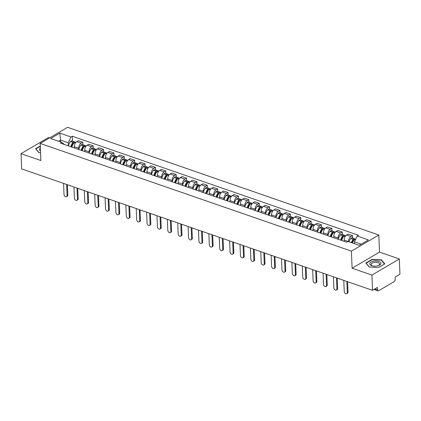 <?xml version="1.0" encoding="UTF-8"?>
<svg xmlns="http://www.w3.org/2000/svg" width="421" height="421" viewBox="0 0 421 421"><rect width="100%" height="100%" fill="white"/><g stroke="black" fill="none" stroke-linecap="round" stroke-linejoin="round"><path stroke-width="0.63" d="M49.562 137.92L48.457 137.535L21.05 153.66L21.66 168.905L372.543 290.332L371.932 275.087L399.34 258.962L379.51 252.1L378.826 235.018L67.597 127.31L40.19 143.435L351.419 251.137L352.103 268.224L371.932 275.087M399.34 258.962L399.95 274.208L395.098 277.065L395.193 279.439A1.726 0.995 109.1 0 1 394.161 281.617L378.647 290.743A1.726 0.995 109.1 0 1 378.021 290.843L374.032 289.459M21.05 153.66L40.874 160.522L40.19 143.435M374.885 288.953L377.49 289.853L377.395 287.48L372.543 290.332M377.49 289.853A1.726 0.995 109.1 0 0 378.021 290.843M348.567 241.649L348.562 241.575A3.968 2.294 -70.9 0 1 350.94 236.57L352.614 235.586L348.225 234.065L346.551 235.05A3.968 2.294 109.1 0 0 344.173 240.059L344.225 241.349M352.714 238.102L352.614 235.586M338.237 239.265L338.184 237.986A3.968 2.294 -70.9 0 1 340.563 232.976L342.236 231.992L337.847 230.476L336.174 231.461A3.968 2.294 109.1 0 0 333.795 236.465L333.842 237.76M342.336 234.513L342.236 231.992M334.248 231.955A2.179 1.258 109.1 0 0 333.79 231.555L331.359 230.713A2.179 1.258 109.1 0 0 330.069 231.271L329.996 231.355A6.557 3.789 109.1 0 0 327.854 235.686L327.806 234.392A3.968 2.294 -70.9 0 1 330.185 229.387L331.859 228.403L327.464 226.882L325.796 227.866A3.968 2.294 109.1 0 0 323.412 232.876L323.465 234.165M331.958 230.918L331.859 228.403M317.476 232.082L317.429 230.803A3.968 2.294 -70.9 0 1 319.807 225.793L321.476 224.809L317.087 223.293L315.413 224.277A3.968 2.294 109.1 0 0 313.035 229.282L313.087 230.576M321.581 227.329L321.476 224.809M313.487 224.772A2.179 1.258 109.1 0 0 313.029 224.372L310.603 223.53A2.179 1.258 109.1 0 0 309.314 224.088L309.24 224.172A6.557 3.789 109.1 0 0 307.098 228.503L307.046 227.208A3.968 2.294 -70.9 0 1 309.43 222.204L311.098 221.22L306.709 219.699L305.036 220.683A3.968 2.294 109.1 0 0 302.657 225.693L302.71 226.982M311.203 223.735L311.098 221.22M296.721 224.898L296.668 223.619A3.968 2.294 -70.9 0 1 299.047 218.61L300.72 217.625L296.331 216.11L294.658 217.094A3.968 2.294 109.1 0 0 292.279 222.099L292.332 223.393M300.82 220.146L300.72 217.625M292.732 217.589A2.179 1.258 109.1 0 0 292.274 217.189L289.848 216.347A2.179 1.258 109.1 0 0 288.553 216.904L288.485 216.989A6.557 3.789 109.1 0 0 286.338 221.32L286.291 220.025A3.968 2.294 -70.9 0 1 288.669 215.02L290.343 214.036L285.948 212.516L284.28 213.5A3.968 2.294 109.1 0 0 281.902 218.51L281.949 219.799M290.443 216.552L290.343 214.036M275.965 217.715L275.913 216.436A3.968 2.294 -70.9 0 1 278.292 211.426L279.965 210.442L275.571 208.927L273.903 209.911A3.968 2.294 109.1 0 0 271.519 214.915L271.571 216.21M280.065 212.963L279.965 210.442M271.971 210.405A2.179 1.258 109.1 0 0 271.519 210.005L269.087 209.163A2.179 1.258 109.1 0 0 267.798 209.721L267.724 209.805A6.557 3.789 109.1 0 0 265.583 214.136L265.535 212.842A3.968 2.294 -70.9 0 1 267.914 207.837L269.582 206.853L265.193 205.332L263.52 206.316A3.968 2.294 109.1 0 0 261.141 211.326L261.194 212.616M269.687 209.369L269.582 206.853M255.205 210.532L255.152 209.253A3.968 2.294 -70.9 0 1 257.536 204.243L259.204 203.259L254.816 201.743L253.142 202.727A3.968 2.294 109.1 0 0 250.763 207.732L250.816 209.026M259.304 205.78L259.204 203.259M244.827 206.943L244.775 205.659A3.968 2.294 -70.9 0 1 247.153 200.654L248.827 199.67L244.438 198.149L242.764 199.133A3.968 2.294 109.1 0 0 240.386 204.143L240.438 205.432M248.927 202.185L248.827 199.67M234.45 203.348L234.397 202.069A3.968 2.294 -70.9 0 1 236.776 197.06L238.449 196.075L234.055 194.56L232.387 195.544A3.968 2.294 109.1 0 0 230.008 200.549L230.055 201.843M238.549 198.596L238.449 196.075M230.461 196.039A2.179 1.258 109.1 0 0 230.003 195.639L227.572 194.797A2.179 1.258 109.1 0 0 226.282 195.355L226.209 195.439A6.557 3.789 109.1 0 0 224.067 199.77L224.019 198.475A3.968 2.294 -70.9 0 1 226.398 193.471L228.071 192.486L223.677 190.966L222.009 191.95A3.968 2.294 109.1 0 0 219.625 196.96L219.678 198.249M228.171 195.002L228.071 192.486M213.689 196.165L213.642 194.886A3.968 2.294 -70.9 0 1 216.02 189.876L217.689 188.892L213.3 187.377L211.626 188.361A3.968 2.294 109.1 0 0 209.248 193.365L209.3 194.66M217.794 191.413L217.689 188.892M209.7 188.855A2.179 1.258 109.1 0 0 209.242 188.455L206.816 187.613A2.179 1.258 109.1 0 0 205.527 188.171L205.453 188.255A6.557 3.789 109.1 0 0 203.311 192.586L203.259 191.292A3.968 2.294 -70.9 0 1 205.643 186.287L207.311 185.303L202.922 183.782L201.249 184.766A3.968 2.294 109.1 0 0 198.87 189.776L198.922 191.066M207.411 187.819L207.311 185.303M192.934 188.982L192.881 187.703A3.968 2.294 -70.9 0 1 195.26 182.693L196.933 181.709L192.544 180.193L190.871 181.177A3.968 2.294 109.1 0 0 188.492 186.182L188.545 187.477M197.033 184.23L196.933 181.709M188.945 181.672A2.179 1.258 109.1 0 0 188.487 181.272L186.061 180.43A2.179 1.258 109.1 0 0 184.766 180.988L184.698 181.072A6.557 3.789 109.1 0 0 182.551 185.403L182.504 184.109A3.968 2.294 -70.9 0 1 184.882 179.104L186.556 178.12L182.161 176.599L180.493 177.583A3.968 2.294 109.1 0 0 178.115 182.593L178.162 183.882M186.656 180.635L186.556 178.12M172.173 181.798L172.126 180.52A3.968 2.294 -70.9 0 1 174.505 175.51L176.178 174.526L171.784 173.01L170.116 173.994A3.968 2.294 109.1 0 0 167.732 178.999L167.784 180.293M176.278 177.046L176.178 174.526M168.184 174.489A2.179 1.258 109.1 0 0 167.732 174.089L165.3 173.247A2.179 1.258 109.1 0 0 164.011 173.805L163.937 173.889A6.557 3.789 109.1 0 0 161.796 178.22L161.748 176.925A3.968 2.294 -70.9 0 1 164.127 171.921L165.795 170.937L161.406 169.416L159.733 170.4A3.968 2.294 109.1 0 0 157.354 175.41L157.407 176.699M165.9 173.452L165.795 170.937M151.418 174.615L151.365 173.336A3.968 2.294 -70.9 0 1 153.749 168.326L155.417 167.342L151.028 165.827L149.355 166.811A3.968 2.294 109.1 0 0 146.976 171.815L147.029 173.11M155.517 169.863L155.417 167.342M147.429 167.305A2.179 1.258 109.1 0 0 146.971 166.905L144.545 166.063A2.179 1.258 109.1 0 0 143.251 166.621L143.182 166.705A6.557 3.789 109.1 0 0 141.035 171.037L140.988 169.742A3.968 2.294 -70.9 0 1 143.366 164.737L145.04 163.753L140.651 162.232L138.977 163.216A3.968 2.294 109.1 0 0 136.599 168.226L136.651 169.516M145.14 166.269L145.04 163.753M130.663 167.432L130.61 166.153A3.968 2.294 -70.9 0 1 132.989 161.143L134.662 160.159L130.268 158.643L128.6 159.622A3.968 2.294 109.1 0 0 126.221 164.632L126.268 165.927M134.762 162.68L134.662 160.159M126.674 160.122A2.179 1.258 109.1 0 0 126.216 159.722L123.785 158.88A2.179 1.258 109.1 0 0 122.495 159.438L122.422 159.522A6.557 3.789 109.1 0 0 120.28 163.853L120.232 162.559A3.968 2.294 -70.9 0 1 122.611 157.554L124.284 156.57L119.89 155.049L118.222 156.033A3.968 2.294 109.1 0 0 115.838 161.043L115.891 162.332M124.384 159.085L124.284 156.57M109.902 160.248L109.849 158.97A3.968 2.294 -70.9 0 1 112.233 153.96L113.902 152.976L109.513 151.46L107.839 152.439A3.968 2.294 109.1 0 0 105.46 157.449L105.513 158.743M114.007 155.496L113.902 152.976M105.913 152.939A2.179 1.258 109.1 0 0 105.455 152.539L103.029 151.697A2.179 1.258 109.1 0 0 101.74 152.255L101.666 152.339A6.557 3.789 109.1 0 0 99.524 156.67L99.472 155.375A3.968 2.294 -70.9 0 1 101.856 150.371L103.524 149.387L99.135 147.866L97.461 148.85A3.968 2.294 109.1 0 0 95.083 153.86L95.135 155.149M103.624 151.902L103.524 149.387M89.147 153.065L89.094 151.786A3.968 2.294 -70.9 0 1 91.473 146.776L93.146 145.792L88.757 144.277L87.084 145.256A3.968 2.294 109.1 0 0 84.705 150.265L84.758 151.56M93.246 148.313L93.146 145.792M78.769 149.476L78.716 148.192A3.968 2.294 -70.9 0 1 81.095 143.187L82.769 142.203L78.374 140.682L76.706 141.666A3.968 2.294 109.1 0 0 74.322 146.676L74.375 147.966M82.869 144.719L82.769 142.203M361.202 244.138L354.477 241.812L354.556 243.722M354.477 241.812L357.218 236.039L368.396 239.907L359.187 245.327L348.009 241.459L346.72 242.217L60.508 143.166L61.798 142.409L50.62 138.541L59.829 133.125L71.007 136.993L68.265 142.761L60.613 140.114L58.593 141.303M357.218 236.039L358.508 235.281L72.291 136.236L71.007 136.993M378.826 235.018L351.419 251.137M379.51 252.1L352.103 268.224M365.849 263.03L369.212 267.051L378.69 267.472L384.794 263.883L381.431 259.862L371.953 259.436L365.849 263.03M40.29 145.976L35.59 148.745L38.958 152.76L40.569 152.834M60.687 142.03L59.829 133.125M68.386 145.882L68.265 142.761M72.491 141.13L72.291 136.236M64.66 144.603L61.798 142.409M371.969 259.773L371.953 259.436M381.452 260.373L381.431 259.862M347.299 292.506L348.009 292.09A1.984 1.342 59.5 0 1 347.488 293.269L346.772 293.69A1.984 1.342 -120.5 0 0 347.299 292.506L346.851 281.444M343.794 280.386L344.236 291.448A1.984 1.342 -120.5 0 0 345.167 293.332A1.984 1.342 -120.5 0 0 346.772 293.69M352.424 242.985A6.557 3.789 -70.9 0 1 354.25 239.744L354.319 239.66A2.179 1.258 -70.9 0 1 355.613 239.107L355.74 239.149M355.003 239.139A2.179 1.258 109.1 0 0 354.545 238.739A2.179 1.258 109.1 0 0 353.256 239.291L353.182 239.375A6.557 3.789 109.1 0 0 351.361 242.617M354.545 238.739L352.119 237.897A2.179 1.258 109.1 0 0 350.825 238.454L350.756 238.539A6.557 3.789 109.1 0 0 348.935 241.775M352.188 242.28L352.214 242.912M351.972 242.828A5.436 3.142 -70.9 0 1 353.482 240.149L353.556 240.065A1.058 0.61 -70.9 0 1 354.182 239.796A1.058 0.61 -70.9 0 1 354.198 239.802M348.009 292.09L347.593 281.702M380.852 263.856A5.605 2.568 -2.3 0 0 376.253 261.046A5.605 2.568 -2.3 0 0 369.801 263.362A5.605 2.568 -2.3 0 0 372.89 265.998A5.605 2.568 -2.3 0 0 377.947 265.798A5.605 2.568 -2.3 0 0 380.852 263.856M377.616 265.883A4.247 1.942 -2.3 0 0 379.542 264.493A4.247 1.942 -2.3 0 0 379.6 264.135A4.247 1.942 -2.3 0 0 375.669 262.357A4.247 1.942 -2.3 0 0 371.169 264.12A4.247 1.942 -2.3 0 0 371.117 264.477A4.247 1.942 -2.3 0 0 373.227 266.056M369.38 267.056L366.149 263.199L372.064 259.715L381.247 260.125L384.51 264.02L378.642 267.472M40.374 148.066A5.605 2.568 -2.3 0 0 39.548 149.071A5.605 2.568 -2.3 0 0 40.49 150.944M39.127 152.77L35.89 148.908L40.305 146.313M336.921 288.917L337.631 288.496A1.984 1.342 59.5 0 1 337.105 289.68L336.395 290.095A1.984 1.342 -120.5 0 0 336.921 288.917L336.474 277.849M333.416 276.792L333.858 287.859A1.984 1.342 -120.5 0 0 334.784 289.743A1.984 1.342 -120.5 0 0 336.395 290.095M341.726 240.486A6.557 3.789 -70.9 0 1 343.868 236.155L343.941 236.07A2.179 1.258 -70.9 0 1 345.231 235.513L345.762 235.697M344.625 235.55A2.179 1.258 109.1 0 0 344.168 235.144A2.179 1.258 109.1 0 0 342.878 235.702L342.805 235.786A6.557 3.789 109.1 0 0 340.663 240.117M344.168 235.144L341.741 234.308A2.179 1.258 109.1 0 0 340.447 234.86L340.378 234.944A6.557 3.789 109.1 0 0 338.231 239.281M341.81 238.686L341.857 239.981M341.284 240.333A5.436 3.142 -70.9 0 1 343.104 236.56L343.173 236.476A1.058 0.61 -70.9 0 1 343.799 236.207A1.058 0.61 -70.9 0 1 343.82 236.213M337.631 288.496L337.216 278.107M326.543 285.322L327.254 284.906A1.984 1.342 59.5 0 1 326.728 286.085L326.017 286.506A1.984 1.342 -120.5 0 0 326.543 285.322L326.096 274.26M323.039 273.203L323.481 284.264A1.984 1.342 -120.5 0 0 324.407 286.148A1.984 1.342 -120.5 0 0 326.017 286.506M331.348 236.897A6.557 3.789 -70.9 0 1 333.49 232.56L333.564 232.476A2.179 1.258 -70.9 0 1 334.853 231.924L335.384 232.108M333.79 231.555A2.179 1.258 109.1 0 0 332.495 232.108L332.427 232.192A6.557 3.789 109.1 0 0 330.28 236.528M331.427 235.097L331.48 236.386M330.906 236.744A5.436 3.142 -70.9 0 1 332.722 232.966L332.795 232.881A1.058 0.61 -70.9 0 1 333.421 232.613A1.058 0.61 -70.9 0 1 333.443 232.618M327.254 284.906L326.838 274.518M316.16 281.733L316.876 281.312A1.984 1.342 59.5 0 1 316.35 282.496L315.639 282.912A1.984 1.342 -120.5 0 0 316.16 281.733L315.718 270.666M312.656 269.608L313.103 280.675A1.984 1.342 -120.5 0 0 314.029 282.559A1.984 1.342 -120.5 0 0 315.639 282.912M320.97 233.302A6.557 3.789 -70.9 0 1 323.112 228.971L323.186 228.887A2.179 1.258 -70.9 0 1 324.475 228.329L325.007 228.514M323.865 228.366A2.179 1.258 109.1 0 0 323.412 227.961A2.179 1.258 109.1 0 0 322.118 228.519L322.049 228.603A6.557 3.789 109.1 0 0 319.902 232.934M323.412 227.961L320.981 227.124A2.179 1.258 109.1 0 0 319.692 227.677L319.618 227.761A6.557 3.789 109.1 0 0 317.476 232.097M321.049 231.503L321.102 232.797M320.528 233.15A5.436 3.142 -70.9 0 1 322.344 229.377L322.418 229.292A1.058 0.61 -70.9 0 1 323.044 229.024A1.058 0.61 -70.9 0 1 323.06 229.029M316.876 281.312L316.455 270.924M305.783 278.139L306.499 277.723A1.984 1.342 59.5 0 1 305.972 278.902L305.257 279.323A1.984 1.342 -120.5 0 0 305.783 278.139L305.341 267.077M302.278 266.019L302.725 277.081A1.984 1.342 -120.5 0 0 303.652 278.965A1.984 1.342 -120.5 0 0 305.257 279.323M310.587 229.713A6.557 3.789 -70.9 0 1 312.735 225.377L312.803 225.293A2.179 1.258 -70.9 0 1 314.098 224.74L314.629 224.925M313.029 224.372A2.179 1.258 109.1 0 0 311.74 224.925L311.666 225.009A6.557 3.789 109.1 0 0 309.524 229.345M310.672 227.914L310.724 229.203M310.145 229.561A5.436 3.142 -70.9 0 1 311.966 225.782L312.04 225.698A1.058 0.61 -70.9 0 1 312.666 225.43A1.058 0.61 -70.9 0 1 312.682 225.435M306.499 277.723L306.078 267.335M295.405 274.55L296.116 274.129A1.984 1.342 59.5 0 1 295.595 275.313L294.879 275.729A1.984 1.342 -120.5 0 0 295.405 274.55L294.958 263.483M291.9 262.425L292.342 273.492A1.984 1.342 -120.5 0 0 293.274 275.376A1.984 1.342 -120.5 0 0 294.879 275.729M300.21 226.119A6.557 3.789 -70.9 0 1 302.352 221.788L302.425 221.704A2.179 1.258 -70.9 0 1 303.72 221.146L304.246 221.33M303.109 221.183A2.179 1.258 109.1 0 0 302.652 220.778A2.179 1.258 109.1 0 0 301.362 221.335L301.289 221.42A6.557 3.789 109.1 0 0 299.147 225.751M302.652 220.778L300.226 219.941A2.179 1.258 109.1 0 0 298.931 220.493L298.863 220.578A6.557 3.789 109.1 0 0 296.716 224.914M300.294 224.319L300.347 225.614M299.768 225.966A5.436 3.142 -70.9 0 1 301.589 222.193L301.657 222.109A1.058 0.61 -70.9 0 1 302.289 221.841A1.058 0.61 -70.9 0 1 302.304 221.846M296.116 274.129L295.7 263.741M285.028 270.956L285.738 270.54A1.984 1.342 59.5 0 1 285.212 271.719L284.501 272.14A1.984 1.342 -120.5 0 0 285.028 270.956L284.58 259.894M281.523 258.836L281.965 269.898A1.984 1.342 -120.5 0 0 282.891 271.782A1.984 1.342 -120.5 0 0 284.501 272.14M289.832 222.53A6.557 3.789 -70.9 0 1 291.974 218.194L292.048 218.11A2.179 1.258 -70.9 0 1 293.337 217.557L293.869 217.741M292.274 217.189A2.179 1.258 109.1 0 0 290.985 217.741L290.911 217.825A6.557 3.789 109.1 0 0 288.769 222.162M289.916 220.73L289.964 222.02M289.39 222.377A5.436 3.142 -70.9 0 1 291.211 218.599L291.279 218.515A1.058 0.61 -70.9 0 1 291.906 218.246A1.058 0.61 -70.9 0 1 291.927 218.252M285.738 270.54L285.322 260.152M274.645 267.367L275.36 266.946A1.984 1.342 59.5 0 1 274.834 268.13L274.124 268.545A1.984 1.342 -120.5 0 0 274.645 267.367L274.203 256.3M271.145 255.242L271.587 266.309A1.984 1.342 -120.5 0 0 272.513 268.193A1.984 1.342 -120.5 0 0 274.124 268.545M279.455 218.936A6.557 3.789 -70.9 0 1 281.596 214.605L281.67 214.521A2.179 1.258 -70.9 0 1 282.959 213.963L283.491 214.147M282.354 214A2.179 1.258 109.1 0 0 281.896 213.594A2.179 1.258 109.1 0 0 280.602 214.152L280.533 214.236A6.557 3.789 109.1 0 0 278.386 218.567M281.896 213.594L279.465 212.758A2.179 1.258 109.1 0 0 278.176 213.31L278.102 213.394A6.557 3.789 109.1 0 0 275.96 217.725M279.533 217.136L279.586 218.431M279.012 218.783A5.436 3.142 -70.9 0 1 280.828 215.01L280.902 214.926A1.058 0.61 -70.9 0 1 281.528 214.657A1.058 0.61 -70.9 0 1 281.549 214.663M275.36 266.946L274.945 256.557M264.267 263.772L264.983 263.357A1.984 1.342 59.5 0 1 264.456 264.535L263.746 264.956A1.984 1.342 -120.5 0 0 264.267 263.772L263.825 252.711M260.762 251.653L261.209 262.715A1.984 1.342 -120.5 0 0 262.136 264.599A1.984 1.342 -120.5 0 0 263.746 264.956M269.077 215.347A6.557 3.789 -70.9 0 1 271.219 211.01L271.287 210.926A2.179 1.258 -70.9 0 1 272.582 210.374L273.113 210.558M271.519 210.005A2.179 1.258 109.1 0 0 270.224 210.558L270.156 210.642A6.557 3.789 109.1 0 0 268.009 214.978M269.156 213.547L269.208 214.836M268.635 215.194A5.436 3.142 -70.9 0 1 270.45 211.416L270.524 211.331A1.058 0.61 -70.9 0 1 271.15 211.063A1.058 0.61 -70.9 0 1 271.166 211.068M264.983 263.357L264.562 252.968M253.889 260.183L254.6 259.762A1.984 1.342 59.5 0 1 254.079 260.941L253.363 261.362A1.984 1.342 -120.5 0 0 253.889 260.183L253.447 249.116M250.384 248.058L250.832 259.125A1.984 1.342 -120.5 0 0 251.758 261.009A1.984 1.342 -120.5 0 0 253.363 261.362M258.694 211.752A6.557 3.789 -70.9 0 1 260.841 207.421L260.909 207.337A2.179 1.258 -70.9 0 1 262.204 206.779L262.736 206.964M261.594 206.816A2.179 1.258 109.1 0 0 261.136 206.411A2.179 1.258 109.1 0 0 259.846 206.969L259.773 207.053A6.557 3.789 109.1 0 0 257.631 211.384M261.136 206.411L258.71 205.574A2.179 1.258 109.1 0 0 257.42 206.127L257.347 206.211A6.557 3.789 109.1 0 0 255.205 210.542M258.778 209.953L258.831 211.247M258.252 211.6A5.436 3.142 -70.9 0 1 260.073 207.827L260.146 207.742A1.058 0.61 -70.9 0 1 260.773 207.474A1.058 0.61 -70.9 0 1 260.788 207.479M254.6 259.762L254.184 249.374M243.512 256.589L244.222 256.173A1.984 1.342 59.5 0 1 243.701 257.352L242.985 257.773A1.984 1.342 -120.5 0 0 243.512 256.589L243.064 245.527M240.007 244.469L240.449 255.531A1.984 1.342 -120.5 0 0 241.38 257.415A1.984 1.342 -120.5 0 0 242.985 257.773M248.316 208.163A6.557 3.789 -70.9 0 1 250.458 203.827L250.532 203.743A2.179 1.258 -70.9 0 1 251.826 203.19L252.353 203.375M251.216 203.222A2.179 1.258 109.1 0 0 250.758 202.822A2.179 1.258 109.1 0 0 249.469 203.375L249.395 203.459A6.557 3.789 109.1 0 0 247.253 207.795M250.758 202.822L248.332 201.98A2.179 1.258 109.1 0 0 247.038 202.538L246.969 202.622A6.557 3.789 109.1 0 0 244.822 206.953M248.401 206.364L248.453 207.653M247.874 208.011A5.436 3.142 -70.9 0 1 249.695 204.232L249.764 204.148A1.058 0.61 -70.9 0 1 250.395 203.88A1.058 0.61 -70.9 0 1 250.411 203.885M244.222 256.173L243.806 245.785M233.134 253L233.844 252.579A1.984 1.342 59.5 0 1 233.318 253.758L232.608 254.179A1.984 1.342 -120.5 0 0 233.134 253L232.687 241.933M229.629 240.875L230.071 251.942A1.984 1.342 -120.5 0 0 230.997 253.826A1.984 1.342 -120.5 0 0 232.608 254.179M237.939 204.569A6.557 3.789 -70.9 0 1 240.081 200.238L240.154 200.154A2.179 1.258 -70.9 0 1 241.444 199.596L241.975 199.78M240.838 199.633A2.179 1.258 109.1 0 0 240.38 199.228A2.179 1.258 109.1 0 0 239.091 199.786L239.017 199.87A6.557 3.789 109.1 0 0 236.876 204.201M240.38 199.228L237.954 198.391A2.179 1.258 109.1 0 0 236.66 198.944L236.591 199.028A6.557 3.789 109.1 0 0 234.444 203.359M238.023 202.769L238.07 204.064M237.497 204.417A5.436 3.142 -70.9 0 1 239.317 200.643L239.386 200.559A1.058 0.61 -70.9 0 1 240.012 200.291A1.058 0.61 -70.9 0 1 240.033 200.296M233.844 252.579L233.429 242.191M222.751 249.406L223.467 248.99A1.984 1.342 59.5 0 1 222.941 250.169L222.23 250.59A1.984 1.342 -120.5 0 0 222.751 249.406L222.309 238.344M219.246 237.286L219.694 248.348A1.984 1.342 -120.5 0 0 220.62 250.232A1.984 1.342 -120.5 0 0 222.23 250.59M227.561 200.98A6.557 3.789 -70.9 0 1 229.703 196.644L229.777 196.56A2.179 1.258 -70.9 0 1 231.066 196.007L231.597 196.191M230.003 195.639A2.179 1.258 109.1 0 0 228.708 196.191L228.64 196.275A6.557 3.789 109.1 0 0 226.493 200.612M227.64 199.18L227.693 200.47M227.119 200.828A5.436 3.142 -70.9 0 1 228.935 197.049L229.008 196.965A1.058 0.61 -70.9 0 1 229.634 196.696A1.058 0.61 -70.9 0 1 229.655 196.702M223.467 248.99L223.051 238.602M212.373 245.817L213.089 245.396A1.984 1.342 59.5 0 1 212.563 246.574L211.852 246.995A1.984 1.342 -120.5 0 0 212.373 245.817L211.931 234.75M208.869 233.692L209.316 244.759A1.984 1.342 -120.5 0 0 210.242 246.643A1.984 1.342 -120.5 0 0 211.852 246.995M217.183 197.386A6.557 3.789 -70.9 0 1 219.325 193.055L219.394 192.971A2.179 1.258 -70.9 0 1 220.688 192.413L221.22 192.597M220.078 192.45A2.179 1.258 109.1 0 0 219.625 192.044A2.179 1.258 109.1 0 0 218.331 192.602L218.262 192.686A6.557 3.789 109.1 0 0 216.115 197.017M219.625 192.044L217.194 191.208A2.179 1.258 109.1 0 0 215.905 191.76L215.831 191.844A6.557 3.789 109.1 0 0 213.689 196.175M217.262 195.586L217.315 196.881M216.741 197.233A5.436 3.142 -70.9 0 1 218.557 193.46L218.631 193.376A1.058 0.61 -70.9 0 1 219.257 193.107A1.058 0.61 -70.9 0 1 219.273 193.113M213.089 245.396L212.668 235.007M201.996 242.222L202.706 241.807A1.984 1.342 59.5 0 1 202.185 242.985L201.47 243.406A1.984 1.342 -120.5 0 0 201.996 242.222L201.554 231.161M198.491 230.103L198.938 241.165A1.984 1.342 -120.5 0 0 199.864 243.049A1.984 1.342 -120.5 0 0 201.47 243.406M206.8 193.797A6.557 3.789 -70.9 0 1 208.948 189.461L209.016 189.376A2.179 1.258 -70.9 0 1 210.311 188.824L210.842 189.008M209.242 188.455A2.179 1.258 109.1 0 0 207.953 189.008L207.879 189.092A6.557 3.789 109.1 0 0 205.737 193.428M206.885 191.997L206.937 193.286M206.358 193.644A5.436 3.142 -70.9 0 1 208.179 189.866L208.253 189.782A1.058 0.61 -70.9 0 1 208.879 189.513A1.058 0.61 -70.9 0 1 208.895 189.518M202.706 241.807L202.29 231.418M191.618 238.633L192.329 238.212A1.984 1.342 59.5 0 1 191.808 239.391L191.092 239.812A1.984 1.342 -120.5 0 0 191.618 238.633L191.171 227.566M188.113 226.509L188.555 237.576A1.984 1.342 -120.5 0 0 189.487 239.46A1.984 1.342 -120.5 0 0 191.092 239.812M196.423 190.203A6.557 3.789 -70.9 0 1 198.565 185.871L198.638 185.787A2.179 1.258 -70.9 0 1 199.928 185.229L200.459 185.414M199.322 185.266A2.179 1.258 109.1 0 0 198.865 184.861A2.179 1.258 109.1 0 0 197.575 185.419L197.502 185.503A6.557 3.789 109.1 0 0 195.36 189.834M198.865 184.861L196.439 184.024A2.179 1.258 109.1 0 0 195.144 184.577L195.076 184.661A6.557 3.789 109.1 0 0 192.929 188.992M196.507 188.403L196.56 189.697M195.981 190.05A5.436 3.142 -70.9 0 1 197.802 186.277L197.87 186.193A1.058 0.61 -70.9 0 1 198.501 185.924A1.058 0.61 -70.9 0 1 198.517 185.929M192.329 238.212L191.913 227.824M181.24 235.039L181.951 234.623A1.984 1.342 59.5 0 1 181.425 235.802L180.714 236.223A1.984 1.342 -120.5 0 0 181.24 235.039L180.793 223.977M177.736 222.919L178.178 233.981A1.984 1.342 -120.5 0 0 179.104 235.865A1.984 1.342 -120.5 0 0 180.714 236.223M186.045 186.614A6.557 3.789 -70.9 0 1 188.187 182.277L188.261 182.193A2.179 1.258 -70.9 0 1 189.55 181.64L190.082 181.825M188.487 181.272A2.179 1.258 109.1 0 0 187.198 181.825L187.124 181.909A6.557 3.789 109.1 0 0 184.982 186.245M186.129 184.814L186.177 186.103M185.603 186.461A5.436 3.142 -70.9 0 1 187.424 182.682L187.492 182.598A1.058 0.61 -70.9 0 1 188.119 182.33A1.058 0.61 -70.9 0 1 188.14 182.335M181.951 234.623L181.535 224.235M170.858 231.45L171.573 231.029A1.984 1.342 59.5 0 1 171.047 232.208L170.337 232.629A1.984 1.342 -120.5 0 0 170.858 231.45L170.416 220.383M167.353 219.325L167.8 230.392A1.984 1.342 -120.5 0 0 168.726 232.276A1.984 1.342 -120.5 0 0 170.337 232.629M175.668 183.019A6.557 3.789 -70.9 0 1 177.809 178.688L177.883 178.604A2.179 1.258 -70.9 0 1 179.172 178.046L179.704 178.23M178.567 178.083A2.179 1.258 109.1 0 0 178.109 177.678A2.179 1.258 109.1 0 0 176.815 178.236L176.746 178.32A6.557 3.789 109.1 0 0 174.599 182.651M178.109 177.678L175.678 176.841A2.179 1.258 109.1 0 0 174.389 177.394L174.315 177.478A6.557 3.789 109.1 0 0 172.173 181.809M175.746 181.219L175.799 182.514M175.225 182.867A5.436 3.142 -70.9 0 1 177.041 179.093L177.115 179.009A1.058 0.61 -70.9 0 1 177.741 178.741A1.058 0.61 -70.9 0 1 177.762 178.746M171.573 231.029L171.158 220.641M160.48 227.856L161.196 227.44A1.984 1.342 59.5 0 1 160.669 228.619L159.959 229.04A1.984 1.342 -120.5 0 0 160.48 227.856L160.038 216.794M156.975 215.736L157.422 226.798A1.984 1.342 -120.5 0 0 158.349 228.682A1.984 1.342 -120.5 0 0 159.959 229.04M165.285 179.43A6.557 3.789 -70.9 0 1 167.432 175.094L167.5 175.01A2.179 1.258 -70.9 0 1 168.795 174.457L169.326 174.641M167.732 174.089A2.179 1.258 109.1 0 0 166.437 174.641L166.369 174.726A6.557 3.789 109.1 0 0 164.222 179.062M165.369 177.63L165.421 178.92M164.848 179.278A5.436 3.142 -70.9 0 1 166.663 175.499L166.737 175.415A1.058 0.61 -70.9 0 1 167.363 175.147A1.058 0.61 -70.9 0 1 167.379 175.152M161.196 227.44L160.775 217.052M150.102 224.267L150.813 223.846A1.984 1.342 59.5 0 1 150.292 225.025L149.576 225.445A1.984 1.342 -120.5 0 0 150.102 224.267L149.66 213.2M146.597 212.142L147.045 223.209A1.984 1.342 -120.5 0 0 147.971 225.093A1.984 1.342 -120.5 0 0 149.576 225.445M154.907 175.836A6.557 3.789 -70.9 0 1 157.054 171.505L157.122 171.421A2.179 1.258 -70.9 0 1 158.417 170.863L158.949 171.047M157.807 170.9A2.179 1.258 109.1 0 0 157.349 170.494A2.179 1.258 109.1 0 0 156.059 171.052L155.986 171.136A6.557 3.789 109.1 0 0 153.844 175.468M157.349 170.494L154.923 169.658A2.179 1.258 109.1 0 0 153.633 170.21L153.56 170.294A6.557 3.789 109.1 0 0 151.418 174.626M154.991 174.036L155.044 175.331M154.465 175.683A5.436 3.142 -70.9 0 1 156.286 171.91L156.359 171.826A1.058 0.61 -70.9 0 1 156.986 171.558A1.058 0.61 -70.9 0 1 157.001 171.563M150.813 223.846L150.397 213.458M139.725 220.672L140.435 220.257A1.984 1.342 59.5 0 1 139.914 221.435L139.198 221.856A1.984 1.342 -120.5 0 0 139.725 220.672L139.277 209.611M136.22 208.553L136.662 219.615A1.984 1.342 -120.5 0 0 137.593 221.499A1.984 1.342 -120.5 0 0 139.198 221.856M144.529 172.247A6.557 3.789 -70.9 0 1 146.671 167.911L146.745 167.826A2.179 1.258 -70.9 0 1 148.034 167.274L148.566 167.458M146.971 166.905A2.179 1.258 109.1 0 0 145.682 167.458L145.608 167.542A6.557 3.789 109.1 0 0 143.466 171.879M144.614 170.447L144.666 171.736M144.087 172.094A5.436 3.142 -70.9 0 1 145.908 168.316L145.976 168.232A1.058 0.61 -70.9 0 1 146.608 167.963A1.058 0.61 -70.9 0 1 146.624 167.968M140.435 220.257L140.019 209.869M129.347 217.083L130.057 216.662A1.984 1.342 59.5 0 1 129.531 217.841L128.821 218.262A1.984 1.342 -120.5 0 0 129.347 217.083L128.9 206.016M125.842 204.959L126.284 216.026A1.984 1.342 -120.5 0 0 127.21 217.91A1.984 1.342 -120.5 0 0 128.821 218.262M134.152 168.653A6.557 3.789 -70.9 0 1 136.293 164.322L136.367 164.237A2.179 1.258 -70.9 0 1 137.656 163.68L138.188 163.864M137.051 163.716A2.179 1.258 109.1 0 0 136.593 163.311A2.179 1.258 109.1 0 0 135.304 163.869L135.23 163.953A6.557 3.789 109.1 0 0 133.089 168.284M136.593 163.311L134.167 162.474A2.179 1.258 109.1 0 0 132.873 163.027L132.804 163.111A6.557 3.789 109.1 0 0 130.657 167.442M134.236 166.853L134.283 168.147M133.71 168.5A5.436 3.142 -70.9 0 1 135.53 164.727L135.599 164.643A1.058 0.61 -70.9 0 1 136.225 164.374A1.058 0.61 -70.9 0 1 136.246 164.379M130.057 216.662L129.642 206.274M118.964 213.489L119.68 213.073A1.984 1.342 59.5 0 1 119.154 214.252L118.443 214.673A1.984 1.342 -120.5 0 0 118.964 213.489L118.522 202.427M115.459 201.37L115.907 212.431A1.984 1.342 -120.5 0 0 116.833 214.315A1.984 1.342 -120.5 0 0 118.443 214.673M123.774 165.064A6.557 3.789 -70.9 0 1 125.916 160.727L125.99 160.643A2.179 1.258 -70.9 0 1 127.279 160.091L127.81 160.275M126.216 159.722A2.179 1.258 109.1 0 0 124.921 160.275L124.853 160.359A6.557 3.789 109.1 0 0 122.706 164.695M123.853 163.264L123.906 164.553M123.332 164.911A5.436 3.142 -70.9 0 1 125.148 161.132L125.221 161.048A1.058 0.61 -70.9 0 1 125.847 160.78A1.058 0.61 -70.9 0 1 125.868 160.785M119.68 213.073L119.264 202.685M108.586 209.9L109.302 209.479A1.984 1.342 59.5 0 1 108.776 210.658L108.065 211.079A1.984 1.342 -120.5 0 0 108.586 209.9L108.144 198.833M105.082 197.775L105.529 208.842A1.984 1.342 -120.5 0 0 106.455 210.726A1.984 1.342 -120.5 0 0 108.065 211.079M113.391 161.469A6.557 3.789 -70.9 0 1 115.538 157.138L115.607 157.054A2.179 1.258 -70.9 0 1 116.901 156.496L117.433 156.68M116.291 156.533A2.179 1.258 109.1 0 0 115.838 156.128A2.179 1.258 109.1 0 0 114.544 156.686L114.475 156.77A6.557 3.789 109.1 0 0 112.328 161.101M115.838 156.128L113.407 155.291A2.179 1.258 109.1 0 0 112.118 155.844L112.044 155.928A6.557 3.789 109.1 0 0 109.902 160.259M113.475 159.67L113.528 160.964M112.954 161.317A5.436 3.142 -70.9 0 1 114.77 157.543L114.844 157.459A1.058 0.61 -70.9 0 1 115.47 157.191A1.058 0.61 -70.9 0 1 115.486 157.196M109.302 209.479L108.881 199.091M98.209 206.306L98.919 205.89A1.984 1.342 59.5 0 1 98.398 207.069L97.683 207.49A1.984 1.342 -120.5 0 0 98.209 206.306L97.767 195.244M94.704 194.186L95.146 205.248A1.984 1.342 -120.5 0 0 96.077 207.132A1.984 1.342 -120.5 0 0 97.683 207.49M103.013 157.88A6.557 3.789 -70.9 0 1 105.161 153.544L105.229 153.46A2.179 1.258 -70.9 0 1 106.524 152.907L107.055 153.091M105.455 152.539A2.179 1.258 109.1 0 0 104.166 153.091L104.092 153.176A6.557 3.789 109.1 0 0 101.95 157.512M103.098 156.08L103.15 157.37M102.571 157.728A5.436 3.142 -70.9 0 1 104.392 153.949L104.466 153.865A1.058 0.61 -70.9 0 1 105.092 153.597A1.058 0.61 -70.9 0 1 105.108 153.602M98.919 205.89L98.503 195.497M87.831 202.717L88.542 202.296A1.984 1.342 59.5 0 1 88.021 203.475L87.305 203.896A1.984 1.342 -120.5 0 0 87.831 202.717L87.384 191.65M84.326 190.592L84.768 201.659A1.984 1.342 -120.5 0 0 85.7 203.543A1.984 1.342 -120.5 0 0 87.305 203.896M92.636 154.286A6.557 3.789 -70.9 0 1 94.778 149.955L94.851 149.871A2.179 1.258 -70.9 0 1 96.141 149.313L96.672 149.497M95.535 149.35A2.179 1.258 109.1 0 0 95.078 148.945A2.179 1.258 109.1 0 0 93.788 149.502L93.715 149.587A6.557 3.789 109.1 0 0 91.573 153.918M95.078 148.945L92.652 148.108A2.179 1.258 109.1 0 0 91.357 148.66L91.289 148.745A6.557 3.789 109.1 0 0 89.141 153.076M92.72 152.486L92.773 153.781M92.194 154.133A5.436 3.142 -70.9 0 1 94.015 150.36L94.083 150.276A1.058 0.61 -70.9 0 1 94.709 150.008A1.058 0.61 -70.9 0 1 94.73 150.013M88.542 202.296L88.126 191.908M77.453 199.122L78.164 198.707A1.984 1.342 59.5 0 1 77.638 199.886L76.927 200.307A1.984 1.342 -120.5 0 0 77.453 199.122L77.006 188.061M73.949 187.003L74.391 198.065A1.984 1.342 -120.5 0 0 75.317 199.949A1.984 1.342 -120.5 0 0 76.927 200.307M82.258 150.697A6.557 3.789 -70.9 0 1 84.4 146.361L84.474 146.276A2.179 1.258 -70.9 0 1 85.763 145.724L86.294 145.908M85.158 145.755A2.179 1.258 109.1 0 0 84.7 145.356A2.179 1.258 109.1 0 0 83.411 145.908L83.337 145.992A6.557 3.789 109.1 0 0 81.195 150.329M84.7 145.356L82.274 144.514A2.179 1.258 109.1 0 0 80.979 145.071L80.911 145.156A6.557 3.789 109.1 0 0 78.764 149.487M82.342 148.897L82.39 150.186M81.816 150.544A5.436 3.142 -70.9 0 1 83.637 146.766L83.705 146.682A1.058 0.61 -70.9 0 1 84.332 146.413A1.058 0.61 -70.9 0 1 84.353 146.419M78.164 198.707L77.748 188.313M67.071 195.533L67.786 195.112A1.984 1.342 59.5 0 1 67.26 196.291L66.55 196.712A1.984 1.342 -120.5 0 0 67.071 195.533L66.629 184.466M63.566 183.409L64.013 194.476A1.984 1.342 -120.5 0 0 64.939 196.36A1.984 1.342 -120.5 0 0 66.55 196.712M71.88 147.103A6.557 3.789 -70.9 0 1 74.022 142.772L74.096 142.687A2.179 1.258 -70.9 0 1 75.385 142.13L75.917 142.314M74.78 142.166A2.179 1.258 109.1 0 0 74.322 141.761A2.179 1.258 109.1 0 0 73.028 142.319L72.959 142.403A6.557 3.789 109.1 0 0 70.812 146.734M74.322 141.761L71.891 140.924A2.179 1.258 109.1 0 0 70.602 141.477L70.528 141.561A6.557 3.789 109.1 0 0 68.386 145.892M71.959 145.303L72.012 146.597M71.438 146.95A5.436 3.142 -70.9 0 1 73.254 143.177L73.328 143.093A1.058 0.61 -70.9 0 1 73.954 142.824A1.058 0.61 -70.9 0 1 73.975 142.83M67.786 195.112L67.371 184.724M74.322 146.676L78.716 148.192M84.705 150.265L89.094 151.786M95.083 153.86L99.472 155.375M105.46 157.449L109.849 158.97M115.838 161.043L120.232 162.559M126.221 164.632L130.61 166.153M136.599 168.226L140.988 169.742M146.976 171.815L151.365 173.336M157.354 175.41L161.748 176.925M167.732 178.999L172.126 180.52M178.115 182.593L182.504 184.109M188.492 186.182L192.881 187.703M198.87 189.776L203.259 191.292M209.248 193.365L213.642 194.886M219.625 196.96L224.019 198.475M230.008 200.549L234.397 202.069M240.386 204.143L244.775 205.659M250.763 207.732L255.152 209.253M261.141 211.326L265.535 212.842M271.519 214.915L275.913 216.436M281.902 218.51L286.291 220.025M292.279 222.099L296.668 223.619M302.657 225.693L307.046 227.208M313.035 229.282L317.429 230.803M323.412 232.876L327.806 234.392M333.795 236.465L338.184 237.986M344.173 240.059L348.562 241.575M87.084 145.256L91.473 146.776M97.461 148.85L101.856 150.371M107.839 152.439L112.233 153.96M118.222 156.033L122.611 157.554M128.6 159.622L132.989 161.143M138.977 163.216L143.366 164.737M149.355 166.811L153.749 168.326M159.733 170.4L164.127 171.921M170.116 173.994L174.505 175.51M180.493 177.583L184.882 179.104M190.871 181.177L195.26 182.693M201.249 184.766L205.643 186.287M211.626 188.361L216.02 189.876M222.009 191.95L226.398 193.471M232.387 195.544L236.776 197.06M242.764 199.133L247.153 200.654M253.142 202.727L257.536 204.243M263.52 206.316L267.914 207.837M273.903 209.911L278.292 211.426M284.28 213.5L288.669 215.02M294.658 217.094L299.047 218.61M305.036 220.683L309.43 222.204M315.413 224.277L319.807 225.793M325.796 227.866L330.185 229.387M336.174 231.461L340.563 232.976M346.551 235.05L350.94 236.57M76.706 141.666L81.095 143.187M354.25 239.744L355.287 240.107M354.319 239.66L355.329 240.012M350.825 238.454L353.256 239.291M350.756 238.539L353.182 239.375M353.551 240.07L353.893 240.191M343.868 236.155L345.104 236.581M343.941 236.07L345.157 236.491M340.447 234.86L342.878 235.702M340.378 234.944L342.805 235.786M343.173 236.481L343.515 236.597M333.49 232.56L334.727 232.992M333.564 232.476L334.779 232.902M330.069 231.271L332.495 232.108M329.996 231.355L332.427 232.192M332.795 232.887L333.137 233.008M323.112 228.971L324.349 229.398M323.186 228.887L324.402 229.308M319.692 227.677L322.118 228.519M319.618 227.761L322.049 228.603M322.412 229.298L322.754 229.413M312.735 225.377L313.966 225.809M312.803 225.293L314.024 225.719M309.314 224.088L311.74 224.925M309.24 224.172L311.666 225.009M312.035 225.703L312.377 225.824M302.352 221.788L303.588 222.214M302.425 221.704L303.646 222.125M298.931 220.493L301.362 221.335M298.863 220.578L301.289 221.42M301.657 222.114L301.999 222.23M291.974 218.194L293.211 218.625M292.048 218.11L293.263 218.536M288.553 216.904L290.985 217.741M288.485 216.989L290.911 217.825M291.279 218.52L291.621 218.641M281.596 214.605L282.833 215.031M281.67 214.521L282.886 214.942M278.176 213.31L280.602 214.152M278.102 213.394L280.533 214.236M280.902 214.926L281.244 215.047M271.219 211.01L272.455 211.442M271.287 210.926L272.508 211.353M267.798 209.721L270.224 210.558M267.724 209.805L270.156 210.642M270.519 211.337L270.861 211.458M260.841 207.421L262.072 207.848M260.909 207.337L262.13 207.758M257.42 206.127L259.846 206.969M257.347 206.211L259.773 207.053M260.141 207.742L260.483 207.863M250.458 203.827L251.695 204.259M250.532 203.743L251.753 204.169M247.038 202.538L249.469 203.375M246.969 202.622L249.395 203.459M249.764 204.153L250.106 204.274M240.081 200.238L241.317 200.664M240.154 200.154L241.37 200.575M236.66 198.944L239.091 199.786M236.591 199.028L239.017 199.87M239.386 200.559L239.728 200.68M229.703 196.644L230.94 197.075M229.777 196.56L230.992 196.986M226.282 195.355L228.708 196.191M226.209 195.439L228.64 196.275M229.008 196.97L229.35 197.086M219.325 193.055L220.562 193.481M219.394 192.971L220.615 193.392M215.905 191.76L218.331 192.602M215.831 191.844L218.262 192.686M218.625 193.376L218.967 193.497M208.948 189.461L210.179 189.892M209.016 189.376L210.237 189.803M205.527 188.171L207.953 189.008M205.453 188.255L207.879 189.092M208.248 189.787L208.59 189.903M198.565 185.871L199.801 186.298M198.638 185.787L199.859 186.208M195.144 184.577L197.575 185.419M195.076 184.661L197.502 185.503M197.87 186.193L198.212 186.314M188.187 182.277L189.424 182.709M188.261 182.193L189.476 182.619M184.766 180.988L187.198 181.825M184.698 181.072L187.124 181.909M187.492 182.603L187.834 182.719M177.809 178.688L179.046 179.114M177.883 178.604L179.099 179.025M174.389 177.394L176.815 178.236M174.315 177.478L176.746 178.32M177.115 179.009L177.457 179.13M167.432 175.094L168.668 175.525M167.5 175.01L168.721 175.436M164.011 173.805L166.437 174.641M163.937 173.889L166.369 174.726M166.732 175.42L167.074 175.536M157.054 171.505L158.285 171.931M157.122 171.421L158.343 171.842M153.633 170.21L156.059 171.052M153.56 170.294L155.986 171.136M156.354 171.826L156.696 171.947M146.671 167.911L147.908 168.337M146.745 167.826L147.966 168.253M143.251 166.621L145.682 167.458M143.182 166.705L145.608 167.542M145.976 168.237L146.319 168.353M136.293 164.322L137.53 164.748M136.367 164.237L137.583 164.658M132.873 163.027L135.304 163.869M132.804 163.111L135.23 163.953M135.599 164.643L135.941 164.764M125.916 160.727L127.153 161.154M125.99 160.643L127.205 161.069M122.495 159.438L124.921 160.275M122.422 159.522L124.853 160.359M125.221 161.054L125.563 161.169M115.538 157.138L116.775 157.565M115.607 157.054L116.828 157.475M112.118 155.844L114.544 156.686M112.044 155.928L114.475 156.77M114.838 157.459L115.18 157.58M105.161 153.544L106.392 153.97M105.229 153.46L106.45 153.886M101.74 152.255L104.166 153.091M101.666 152.339L104.092 153.176M104.461 153.87L104.803 153.986M94.778 149.955L96.014 150.381M94.851 149.871L96.072 150.292M91.357 148.66L93.788 149.502M91.289 148.745L93.715 149.587M94.083 150.276L94.425 150.397M84.4 146.361L85.637 146.787M84.474 146.276L85.689 146.703M80.979 145.071L83.411 145.908M80.911 145.156L83.337 145.992M83.705 146.687L84.047 146.803M74.022 142.772L75.259 143.198M74.096 142.687L75.312 143.108M70.602 141.477L73.028 142.319M70.528 141.561L72.959 142.403M73.328 143.093L73.67 143.214"/></g></svg>
